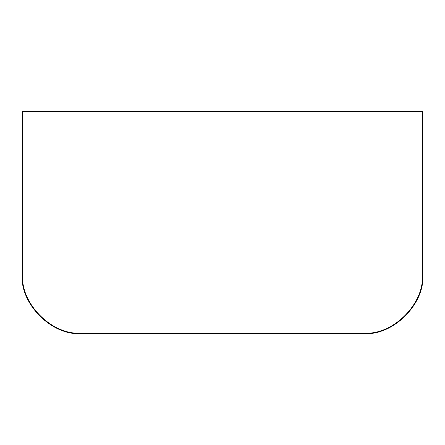 <?xml version="1.0" encoding="UTF-8"?>
<svg xmlns="http://www.w3.org/2000/svg" width="445" height="445" viewBox="0 0 445 445"><rect width="100%" height="100%" fill="white"/><g stroke="black" fill="none" stroke-linecap="round" stroke-linejoin="round"><path stroke-width="0.67" d="M422.305 111.511L22.695 111.511L22.25 111.951L22.25 274.459C19.608 303.679 52.087 336.153 81.302 333.516L363.699 333.516C392.913 336.153 425.392 303.679 422.75 274.459L422.75 111.951L422.305 111.511L422.305 274.459C424.925 303.462 392.696 335.691 363.699 333.071L81.302 333.071C52.304 335.691 20.075 303.462 22.695 274.459L22.695 111.951L422.75 111.951L422.305 111.511M22.695 111.511L22.25 111.951L22.695 111.951L22.695 111.511M28.469 111.511L27.017 111.511M417.983 111.511L416.531 111.511M422.75 274.459L422.305 274.459M363.699 333.071L363.699 333.516M81.302 333.071L81.302 333.516C52.087 336.153 19.608 303.679 22.25 274.459L22.695 274.459"/></g></svg>

